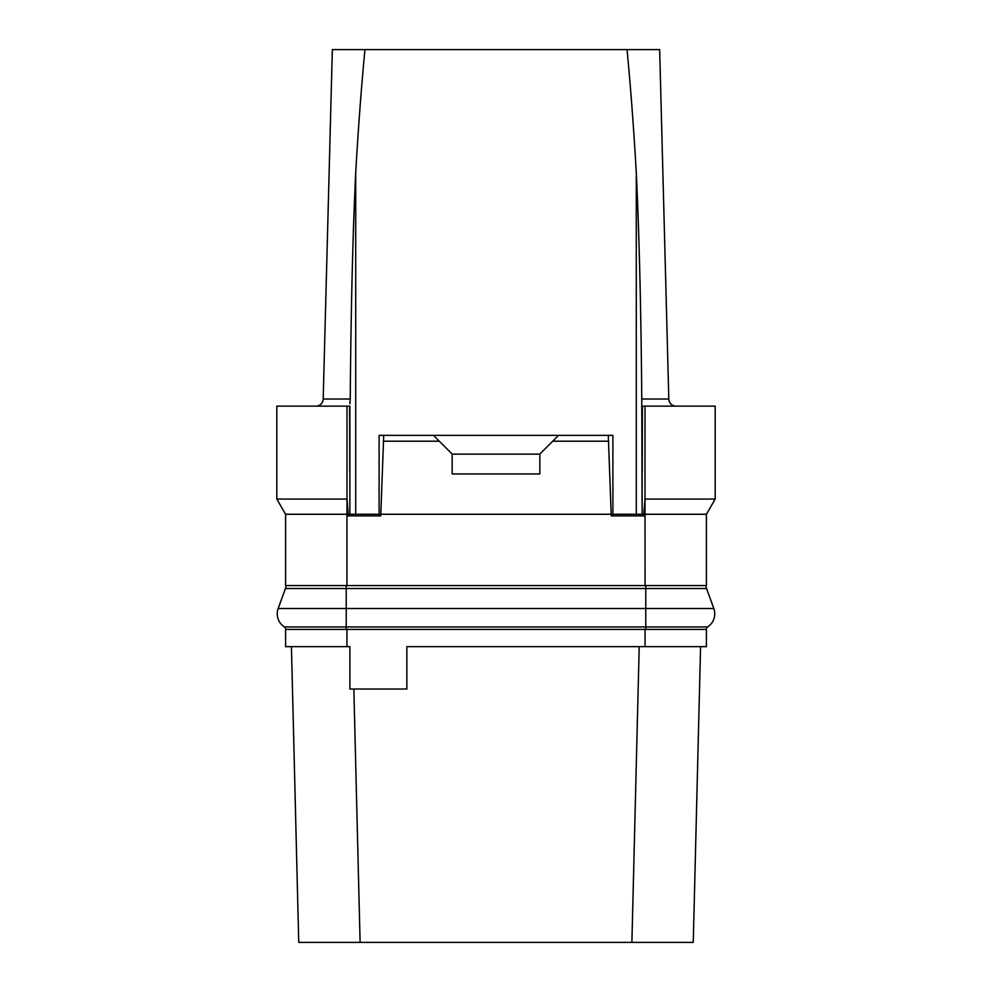 <?xml version="1.0" encoding="UTF-8"?>
<svg xmlns="http://www.w3.org/2000/svg" width="992" height="992" viewBox="0 0 992 992"><rect width="100%" height="100%" fill="white"/><g stroke="black" fill="none" stroke-linecap="round" stroke-linejoin="round"><path stroke-width="1.49" d="M645.048 629.412L285.584 629.412L285.584 646.648L349.878 646.648L349.878 689.031L406.869 689.031L406.869 646.648L706.416 646.648L706.416 629.412L645.048 629.412L645.048 646.648M353.846 689.031L360.108 942.4L298.741 942.4L291.425 646.648L298.741 942.4M639.208 646.648L631.892 942.4L360.108 942.4M693.259 942.4L700.575 646.648L693.259 942.4L631.892 942.4M332.345 49.6L323.194 399.02L332.345 49.6L659.655 49.6L668.806 399.02A7.304 7.304 0 0 0 676.11 406.137M349.878 403.794L350.238 399.02C350.945 310.236 352.768 234.72 355.719 172.496C358.298 127.794 361.373 86.837 364.957 49.6M627.043 49.6C630.627 86.837 633.702 127.794 636.281 172.496C639.232 234.67 641.055 310.174 641.762 399.02L642.122 514.265L612.895 514.265L636.281 514.265L636.281 172.496M355.719 172.496L355.719 514.265L379.105 514.265L349.878 514.265L349.878 406.137L276.818 406.137L276.818 499.075L285.584 514.265L285.584 585.578L706.416 585.578L706.416 514.265L715.182 499.075L644.998 499.075L644.998 406.137L642.122 406.137M355.719 514.265L352.569 514.265M706.416 514.265L643.758 514.265L643.758 515.902L642.134 514.278L639.431 514.265M643.758 515.902L611.258 515.902L612.895 514.265L612.895 435.364L608.282 435.364L611.258 515.902M642.122 473.122L642.134 514.278M715.182 499.075L715.182 406.137L644.998 406.137L644.998 429.263M642.221 471.56L642.37 406.137M643.758 514.265L645.011 499.075L645.048 585.578M355.421 177.841L353.388 229.388M323.194 399.02A7.304 7.304 0 0 1 315.89 406.137A7.304 7.304 0 0 0 323.194 399.02L350.238 399.02M379.105 514.265L379.105 479.198L379.105 514.265L380.742 515.902L348.242 515.902L349.866 514.278L349.878 473.122M379.105 479.198L379.105 435.364L383.718 435.364L380.742 515.902M612.895 479.198L612.895 514.265M348.242 515.902L348.242 514.265L346.952 514.265L346.952 585.578M380.742 514.265L611.258 514.265M285.584 514.265L346.952 514.265L346.989 499.075L276.818 499.075M348.242 514.265L346.989 499.075L347.002 406.137M349.779 471.56L349.63 406.137M383.718 441.204L439.307 441.204L452.166 454.063L452.166 473.953L539.834 473.953L539.834 454.063L552.693 441.204L608.282 441.204M383.718 435.364L433.454 435.364L439.307 441.204M433.454 435.364L608.282 435.364M558.546 435.364L552.693 441.204M539.834 454.138L452.166 454.138M659.655 49.6L668.806 399.02L641.762 399.02M706.019 585.578A8.767 8.767 0 0 0 706.552 588.541L713.818 608.505A15.574 15.574 0 0 1 707.581 626.944A2.926 2.926 0 0 0 706.23 629.412M346.22 585.578L346.22 608.505L278.182 608.505L285.448 588.541A8.767 8.767 0 0 0 285.981 585.578A8.767 8.767 0 0 1 285.448 588.541L278.182 608.505A15.574 15.574 0 0 0 284.419 626.944A2.926 2.926 0 0 1 285.77 629.412M645.78 585.578L645.78 588.541L706.552 588.541L713.818 608.505A15.574 15.574 0 0 1 707.581 626.944L645.78 626.944L645.78 629.412M346.952 629.412L346.952 646.648M285.448 588.541L645.78 588.541L645.78 608.505L713.818 608.505M284.419 626.944L346.22 626.944L346.22 608.505L645.78 608.505L645.78 626.944L346.22 626.944L346.22 629.412"/></g></svg>
